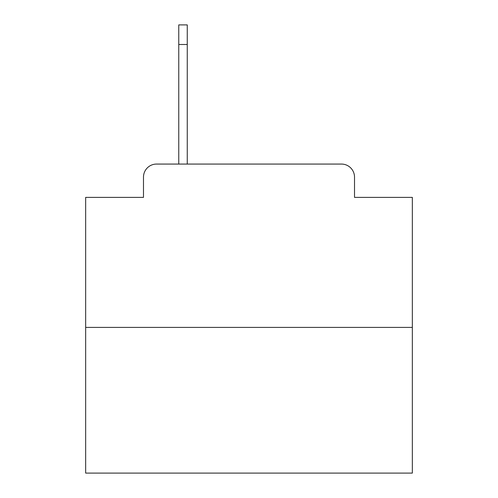 <?xml version="1.0" encoding="UTF-8"?>
<svg xmlns="http://www.w3.org/2000/svg" width="498" height="498" viewBox="0 0 498 498"><rect width="100%" height="100%" fill="white"/><g stroke="black" fill="none" stroke-linecap="round" stroke-linejoin="round"><path stroke-width="0.75" d="M143.486 177.132L143.486 197.382L143.486 177.132A13.066 13.066 0 0 1 156.553 164.066L178.763 164.066L178.763 24.9L187.26 24.9L187.26 164.066L198.036 164.066M412.338 327.404L85.662 327.404L85.662 473.1L412.338 473.1L412.338 197.382L354.514 197.382L354.514 177.132A13.066 13.066 0 0 0 341.447 164.066L156.553 164.066M85.662 327.404L85.662 197.382L143.486 197.382M299.964 164.066L341.447 164.066M354.514 197.382L354.514 177.132M187.26 44.503L178.763 44.503"/></g></svg>
